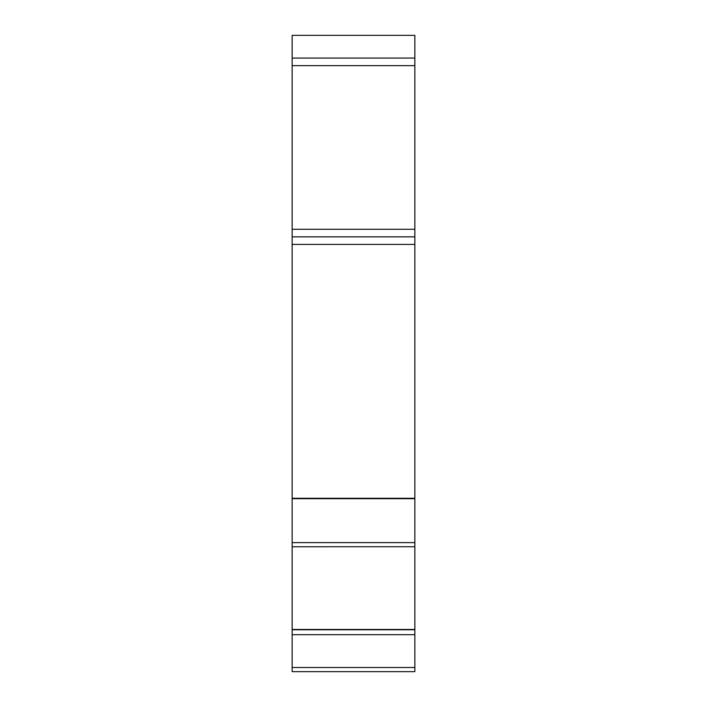 <?xml version="1.0" encoding="UTF-8"?>
<svg xmlns="http://www.w3.org/2000/svg" width="707" height="707" viewBox="0 0 707 707"><rect width="100%" height="100%" fill="white"/><g stroke="black" fill="none" stroke-linecap="round" stroke-linejoin="round"><path stroke-width="1.06" d="M414.046 671.65L292.141 671.65L292.141 667.505L414.859 667.505L414.859 35.35L292.141 35.35L292.141 546.758L414.859 546.741L292.141 546.758L292.141 667.505M414.859 671.65L414.859 667.505M330.019 671.65L378.501 671.65M414.859 629.486L292.141 629.486M292.141 236.845L414.859 236.845M292.141 58.071L414.859 58.071M414.859 634.674L292.141 634.674M292.141 629.751L414.859 629.751M292.141 542.614L414.859 542.614M414.859 498.682L292.141 498.682M292.141 498.285L414.859 498.285M414.859 244.419L292.141 244.419M292.141 229.271L414.859 229.271M414.859 65.654L292.141 65.654"/></g></svg>
